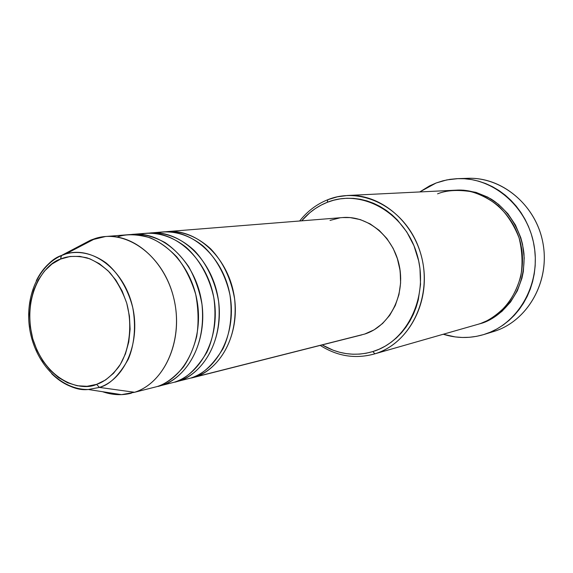 <?xml version="1.0" encoding="UTF-8"?>
<svg xmlns="http://www.w3.org/2000/svg" width="573" height="573" viewBox="0 0 573 573"><rect width="100%" height="100%" fill="white"/><g stroke="black" fill="none" stroke-linecap="round" stroke-linejoin="round"><path stroke-width="0.86" d="M90.555 240.18L105.439 236.534C135.622 233.734 167.545 263.465 174.858 303.275C182.493 343.012 163.642 383.115 134.591 392.276L156.981 386.61L134.591 392.276C165.396 382.671 184.255 338.206 173.433 296.814C163.019 255.3 126.232 228.792 95.684 238.347L90.555 240.18L61.196 255.68C36.565 266.853 23.93 300.46 30.297 332.469C36.736 364.421 61.11 389.912 88.299 389.497L121.526 394.639L134.591 392.276L99.416 387.412L88.299 389.497C74.884 389.798 62.679 384.533 51.685 373.689C65.172 385.557 77.376 390.822 88.299 389.497L99.416 387.412L96.586 384.361C82.576 391.423 46.614 383.015 32.79 338.815C21.33 293.791 45.854 262.993 60.602 259.075L61.504 255.465C52.73 258.237 44.329 266.631 36.307 280.663C42.309 268.594 50.711 260.192 61.504 255.465L90.555 240.18L78.673 247.228L90.555 240.18L92.475 240.023M165.239 231.793C177.651 230.346 194.627 234.013 210.814 248.99C223.062 261.954 230.991 278.6 234.622 298.913C239.349 347.661 210.714 373.281 194.641 377.084L194.491 376.647L194.641 377.084L191.518 377.987L364.722 334.052L194.641 377.084C222.668 368.289 240.932 330.728 233.784 293.684C226.944 256.575 196.424 228.906 167.309 231.585L165.239 231.793M184.291 379.698L190.616 378.101C218.714 369.284 237.014 331.552 229.845 294.321C222.969 257.041 192.356 229.229 163.162 231.915L148.328 233.154C160.863 231.671 178.017 235.388 194.426 250.652C206.366 263.2 215.384 281.501 218.621 301.556C223.499 351.292 194.548 377.385 178.303 381.217L190.616 378.101C201.646 375.437 212.433 365.653 222.983 348.742C229.759 334.546 232.939 315.408 229.959 294.973C225.612 274.668 215.369 256.998 202.742 245.702C185.559 232.208 168.77 230.367 156.866 232.846M150.477 232.932C179.901 230.217 210.807 258.452 217.776 296.284C225.053 334.066 206.624 372.321 178.303 381.217L178.146 380.751L178.303 381.217L175.145 382.134M130.759 234.558C140.593 233.132 151.981 235.761 164.902 242.465C173.461 248.267 181.369 256.31 188.632 266.595C195.056 278.106 199.504 290.676 201.975 304.306C207.025 355.067 177.745 381.647 161.328 385.507L174.12 382.27C185.287 379.584 196.195 369.606 206.853 352.338C213.686 337.841 216.852 318.273 213.765 297.408C209.281 276.68 198.838 258.681 186.017 247.199C168.584 233.505 151.63 231.693 139.633 234.257M95.684 238.347L65.881 253.911L61.211 255.665L60.602 259.075C67.413 255.988 76.188 255.572 86.938 257.829C94.402 260.443 101.922 265.256 109.5 272.261C116.72 280.756 122.464 291.063 126.733 303.181C133.473 328.537 128.066 353.52 118.525 367.164C111.033 376.44 103.72 382.17 96.586 384.361L87.003 386.302L77.19 385.744L67.528 382.75L58.374 377.464L50.052 370.115L42.86 360.983L37.037 350.418L32.79 338.815L30.262 326.567L29.545 314.133L30.655 301.942L33.578 290.425L38.212 280.018L44.415 271.101L51.964 264.024L60.602 259.075L70.028 256.482L79.869 256.367L89.768 258.788L99.322 263.673L108.139 270.871L115.853 280.104L122.142 291.027L126.733 303.181L129.426 316.088L130.107 329.196L128.76 341.959L125.444 353.87L120.309 364.435L113.59 373.245L105.568 379.963L96.586 384.361L99.416 387.412C109.429 384.97 119.062 375.559 128.309 359.178C134.118 345.419 136.331 326.939 132.757 307.651C127.929 288.613 117.902 272.684 106.234 263.028C90.491 251.669 75.965 251.067 65.881 253.911L61.504 255.465L65.881 253.911C91.959 245.874 123.188 269.038 132.098 304.872C141.366 340.598 125.602 378.989 99.416 387.412L134.591 392.276L156.981 386.61C165.454 384.089 174.206 377.621 183.253 367.214C188.925 359.056 193.409 348.835 196.682 336.559C198.802 323.158 198.473 309.098 195.708 294.372C191.346 280.054 185.072 267.591 176.878 256.983C168.118 248.023 159.201 241.627 150.133 237.788C136.918 234.071 125.917 233.805 117.136 237.007M373.61 354.186L478.355 324.203L374.885 353.806L372.83 351.571C355.289 356.621 338.407 354.401 322.184 344.91L333.2 350.239L339.674 352.288L346.285 353.62L352.968 354.229L359.665 354.093L366.305 353.204L372.83 351.571L379.176 349.201L385.278 346.106L391.065 342.317L396.487 337.862L401.48 332.777L405.985 327.119L409.967 320.937L413.369 314.283L416.156 307.235L418.297 299.858L420.532 284.437L419.98 268.651L418.655 260.83L413.978 245.753L406.78 231.943L397.375 219.968L391.975 214.825L386.181 210.312L380.064 206.466L373.675 203.329L367.1 200.93L360.388 199.275L353.613 198.38L346.844 198.251L340.154 198.874L333.593 200.242L327.226 202.333L327.785 199.712C316.704 204.16 307.321 211.251 299.65 220.999C307.321 211.251 316.704 204.16 327.785 199.712L337.397 196.811L347.374 195.5C381.625 193.452 416.227 223.685 423.017 263.709C430.151 303.676 407.818 344.001 374.885 353.806L373.61 354.186C354.895 359.085 337.096 356.162 320.221 345.404C337.547 356.427 355.769 359.228 374.885 353.806L478.355 324.203C487.387 321.668 496.77 315.401 506.511 305.402C512.606 297.58 517.362 287.904 520.771 276.372C522.877 263.881 522.297 251.031 519.052 237.838C514.117 225.239 507.255 214.603 498.467 205.929C489.199 198.831 479.923 194.046 470.641 191.568C457.233 189.577 446.202 190.336 437.564 193.832M301.67 220.834C308.811 212.44 317.335 206.273 327.226 202.333L321.124 205.12L315.329 208.572L309.893 212.647L301.67 220.834M480.16 323.688L491.562 318.781L501.841 311.468L510.572 302.014L517.376 290.769L521.953 278.177L523.335 271.53L524.209 257.879L522.54 244.234L520.764 237.587L515.435 225.003L507.929 213.779L498.582 204.368L487.781 197.148L475.984 192.363L463.679 190.193L455.95 190.179C466.401 189.376 478.025 192.27 490.817 198.867C507.571 209.102 521.623 230.346 523.987 253.932C525.993 297.108 496.712 319.67 480.16 323.688L478.118 324.275M191.518 377.987L361.792 334.883M483.576 334.618C470.096 338.557 456.66 338.435 443.273 334.252L455.191 336.917L462.325 337.476L469.48 337.282L476.586 336.33L483.576 334.618L490.381 332.147L496.927 328.952L503.151 325.041L508.982 320.465L514.361 315.243L519.238 309.441L523.543 303.11L527.239 296.305L530.283 289.1L532.632 281.565L534.265 273.779L535.168 265.829L535.311 257.786L534.709 249.742L533.356 241.792L531.271 233.999L528.478 226.464L525.011 219.251L520.9 212.454L516.194 206.122L510.944 200.335L505.214 195.135L499.062 190.587L492.551 186.734L485.746 183.589L478.734 181.204L471.572 179.578L464.345 178.733L457.111 178.654L449.955 179.356L442.929 180.81L436.117 182.995L446.876 179.893L458.049 178.626C493.238 177.236 527.891 207.046 534.186 246.125C540.812 285.146 517.591 324.519 483.834 334.539L483.576 334.618M419.744 191.948L436.117 182.995L429.571 185.888L419.744 191.948M131.353 393.214C121.777 395.563 112.179 395.062 102.56 391.703M174.12 382.27L161.328 385.507L174.12 382.27C202.513 373.352 220.985 334.919 213.679 296.957C206.674 258.924 175.667 230.554 146.165 233.275L132.986 234.328C162.711 231.585 194.025 260.393 201.13 298.999C208.543 337.54 189.942 376.511 161.328 385.507L158.141 386.438M150.527 388.243L156.981 386.61C185.666 377.578 204.31 338.428 196.861 299.693C189.72 260.894 158.313 231.936 128.51 234.686L105.439 236.534M463.113 178.661C498.467 174.55 535.168 202.778 542.738 242.014C550.682 281.164 527.511 321.661 493.224 331.652L493.475 331.574C526.809 321.682 549.722 282.969 543.211 244.628C537.037 206.237 502.879 176.964 468.134 178.325L458.049 178.626M478.355 324.203C507.606 315.479 527.454 281.214 521.43 247.565C515.7 213.865 485.453 188.438 455.012 190.215L347.374 195.5M397.211 257.95L400.198 270.893L400.699 278.994M400.699 278.944L399.825 268.314L397.218 257.972M330.019 220.412L339.868 217.862M342.418 217.575L350.096 217.582L360.317 219.602L370.115 223.878L379.097 230.267L386.89 238.533L393.164 248.36L397.655 259.34L400.176 271.036L400.606 282.962L398.944 294.629L395.263 305.552L389.733 315.308L382.585 323.494L374.133 329.819L364.722 334.052C389.167 326.474 405.24 296.184 399.488 266.71C394.002 237.193 368.016 215.276 342.604 217.561L167.309 231.585M374.885 353.806C411.393 343.134 433.84 294.866 420.238 252.163C407.167 209.274 362.702 185.373 327.785 199.712L327.226 202.333C361.04 188.496 404.022 211.681 416.643 253.173C429.793 294.479 408.141 341.186 372.83 351.571L374.885 353.806M174.507 378.875L175.052 378.474M493.475 331.574L483.834 334.539"/></g></svg>
